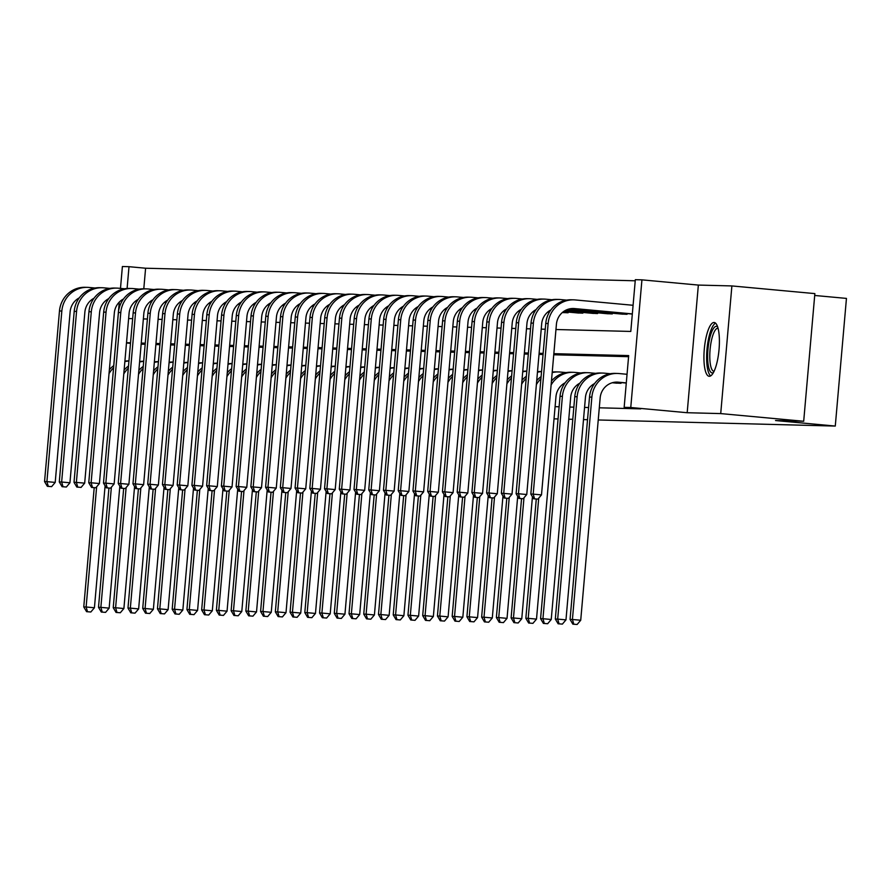 <?xml version="1.0" encoding="UTF-8"?>
<svg xmlns="http://www.w3.org/2000/svg" width="891" height="891" viewBox="0 0 891 891"><rect width="100%" height="100%" fill="white"/><g stroke="black" fill="none" stroke-linecap="round" stroke-linejoin="round"><path stroke-width="1.34" d="M714.014 322.475A27.02 7.351 -84.7 0 0 704.313 348.949A27.02 7.351 -84.7 0 0 709.18 376.292A27.02 7.351 -84.7 0 0 709.314 376.292A27.02 7.351 -84.7 0 0 719.015 349.818A27.02 7.351 -84.7 0 0 714.148 322.486A27.02 7.351 -84.7 0 0 714.014 322.475M555.962 329.514L630.795 331.441L635.328 279.685L641.932 279.852L630.761 407.51L624.157 407.343L628.678 355.587L553.857 353.671M698.355 285.075L687.184 412.722L720.719 413.591L803.693 421.265L814.864 293.607L731.89 285.933L698.355 285.075L641.932 279.852M814.697 295.467L846.45 298.407L835.279 426.065L598.24 419.973M120.485 288.394L122.39 266.52L129.006 266.687L127.101 288.472M635.227 280.788L145.601 268.224L129.006 266.687M720.719 413.591L731.89 285.933M587.525 419.694L583.505 419.594M572.79 419.327L568.77 419.215M558.056 418.948L554.024 418.837M145.601 268.224L143.796 288.807M149.844 301.938L151.425 302.082M164.579 302.316L166.16 302.461M179.325 302.695L180.906 302.84M194.06 303.074L195.641 303.218M208.795 303.441L210.376 303.597M223.53 303.82L225.111 303.976M238.265 304.199L239.846 304.354M252.999 304.577L254.581 304.733M267.734 304.956L269.316 305.112M282.469 305.335L284.051 305.49M297.204 305.713L298.786 305.869M311.939 306.092L313.521 306.248M326.685 306.471L328.267 306.627M341.42 306.849L343.002 307.005M356.155 307.228L357.736 307.384M370.89 307.607L372.471 307.763M385.625 307.985L387.206 308.141M400.36 308.364L401.941 308.52M415.095 308.743L416.676 308.899M429.83 309.121L431.411 309.277M444.564 309.5L446.146 309.656M459.299 309.879L460.881 310.023M474.034 310.257L475.627 310.402M488.78 310.636L490.362 310.781M503.515 311.015L505.097 311.159M518.25 311.393L519.832 311.538M532.985 311.772L534.567 311.917M547.72 312.151L549.302 312.296M562.455 312.529L568.113 312.786L568.18 312.073M577.19 312.908L582.848 313.164L582.914 312.451M591.925 313.287L597.583 313.543L597.649 312.83M606.66 313.665L612.317 313.922L612.384 313.209M621.395 314.044L627.064 314.3L627.119 313.587M555.093 406.675L559.125 406.775M569.828 407.053L573.86 407.154M584.563 407.432L588.595 407.532M599.298 407.811L640.752 408.869L624.157 407.343M628.589 356.69L553.756 354.774M543.053 354.495L539.022 354.395M528.318 354.117L524.287 354.017M513.572 353.738L509.552 353.638M498.837 353.359L494.817 353.259M484.103 352.981L480.071 352.881M469.368 352.602L465.336 352.502M454.633 352.223L450.601 352.123M439.898 351.845L435.866 351.745M425.163 351.466L421.131 351.366M410.428 351.087L406.396 350.987M395.693 350.709L391.661 350.608M380.958 350.341L376.926 350.23M366.212 349.963L362.192 349.851M351.477 349.584L347.457 349.472M336.742 349.205L332.711 349.094M322.007 348.827L317.976 348.715M307.272 348.448L303.241 348.336M292.538 348.069L288.506 347.958M277.803 347.69L273.771 347.579M263.068 347.312L259.036 347.2M248.333 346.933L244.301 346.822M233.598 346.554L229.566 346.454M218.852 346.176L214.831 346.076M204.117 345.797L200.096 345.697M189.382 345.418L185.35 345.318M174.647 345.04L170.615 344.94M159.912 344.661L155.88 344.561M145.177 344.282L141.146 344.182M615.358 383.041L621.016 383.297L621.083 382.584M687.184 412.722L630.761 407.51M803.693 421.265L775.538 420.541L835.279 426.065M128.616 318.544L132.648 318.644M143.362 318.922L147.383 319.023M158.097 319.301L162.117 319.401M172.832 319.68L176.864 319.78M187.567 320.058L191.598 320.159M202.302 320.437L206.333 320.537M217.036 320.816L221.068 320.916M231.771 321.194L235.803 321.295M246.506 321.573L250.538 321.673M261.241 321.952L265.273 322.052M275.976 322.33L280.008 322.431M290.722 322.709L294.743 322.809M305.457 323.088L309.478 323.188M320.192 323.466L324.224 323.567M334.927 323.845L338.959 323.945M349.662 324.224L353.694 324.324M364.397 324.602L368.429 324.703M379.132 324.97L383.163 325.081M393.867 325.349L397.898 325.46M408.601 325.727L412.633 325.839M423.336 326.106L427.368 326.217M438.082 326.485L442.103 326.596M452.817 326.863L456.838 326.975M467.552 327.242L471.584 327.353M482.287 327.621L486.319 327.732M497.022 327.999L501.054 328.111M511.757 328.378L515.789 328.489M526.492 328.757L530.524 328.857M541.227 329.135L545.259 329.236M113.725 365.666L119.283 302.116M543.142 353.393L539.122 353.293M528.408 353.014L524.376 352.914M513.673 352.636L509.641 352.535M498.938 352.257L494.906 352.157M484.203 351.878L480.171 351.778M469.468 351.5L465.436 351.399M454.733 351.121L450.701 351.021M439.998 350.742L435.966 350.642M425.263 350.363L421.231 350.263M410.517 349.985L406.496 349.885M395.782 349.606L391.762 349.506M381.047 349.227L377.016 349.127M366.312 348.849L362.281 348.749M351.577 348.47L347.546 348.37M336.843 348.091L332.811 347.991M322.108 347.713L318.076 347.613M307.373 347.334L303.341 347.234M292.638 346.955L288.606 346.855M277.903 346.577L273.871 346.476M263.157 346.198L259.136 346.098M248.422 345.819L244.401 345.719M233.687 345.452L229.655 345.34M218.952 345.073L214.92 344.962M204.217 344.694L200.185 344.583M189.482 344.316L185.451 344.204M174.747 343.937L170.716 343.826M160.012 343.558L155.981 343.447M145.278 343.18L141.246 343.068M130.543 342.801L126.511 342.69M130.487 343.336L126.489 342.968M105.093 485.795L94.424 607.762L90.837 611.994L86.572 611.672L90.837 611.994M86.572 611.672L83.765 606.938L94.201 487.689M83.765 606.938L86.126 606.994L96.64 486.809M109.036 373.63A25.984 24.993 -88.5 0 1 113.58 367.827M124.851 361.635A25.984 24.993 -88.5 0 1 128.939 361.011M109.37 369.72A25.984 24.993 -88.5 0 1 113.77 365.633M124.896 361.122A25.984 24.993 -88.5 0 1 128.783 360.9L128.95 360.911M87.518 611.694L86.126 606.994L94.424 607.762M47.357 486.308L51.622 486.642L47.357 486.308L44.55 481.574L46.911 481.641L61.835 311.026A25.984 24.993 -88.5 0 1 87.396 287.359A25.984 24.993 -88.5 0 1 88.989 287.459L95.081 288.016M151.37 302.082L149.755 301.926M137.27 300.768L136.134 300.668M151.515 301.926L149.922 301.782M137.359 300.623L136.323 300.523M79.299 297.85A17.319 16.662 91.5 0 0 70.133 311.794L55.209 482.41L51.622 486.642M44.55 481.574L59.474 310.97A25.984 24.993 -88.5 0 1 85.035 287.303L87.396 287.359M48.303 486.33L46.911 481.641L55.209 482.41M713.413 372.594A23.378 6.371 95.3 0 1 712.277 372.917A23.378 6.371 95.3 0 1 707.944 349.461A23.378 6.371 95.3 0 1 716.353 326.34A23.378 6.371 95.3 0 1 717.645 326.886M718.035 328.233A21.651 5.892 -84.7 0 0 717.968 328.222A21.651 5.892 -84.7 0 0 717.868 328.222A21.651 5.892 -84.7 0 0 710.094 349.439A21.651 5.892 -84.7 0 0 713.981 371.335A21.651 5.892 -84.7 0 0 714.047 371.347M715.562 323.155A26.841 7.306 -84.7 0 0 707.042 348.96A26.841 7.306 -84.7 0 0 710.684 375.879M119.828 486.174L109.159 608.141L105.572 612.373L101.307 612.05L105.572 612.373M101.307 612.05L98.5 607.317L108.936 488.068M98.5 607.317L100.861 607.372L111.375 487.188M123.771 374.008A25.984 24.993 -88.5 0 1 128.315 368.206M139.586 362.013A25.984 24.993 -88.5 0 1 143.685 361.39M124.105 370.099A25.984 24.993 -88.5 0 1 128.504 366.012M139.631 361.501A25.984 24.993 -88.5 0 1 143.518 361.278L143.685 361.289M102.253 612.072L100.861 607.372L109.159 608.141M134.574 486.553L123.894 608.52L120.307 612.752L116.042 612.429L120.307 612.752M116.042 612.429L113.235 607.695L123.671 488.446M113.235 607.695L115.607 607.751L126.121 487.566M138.506 374.387A25.984 24.993 -88.5 0 1 143.05 368.584M154.321 362.392A25.984 24.993 -88.5 0 1 158.42 361.768M138.851 370.478A25.984 24.993 -88.5 0 1 143.239 366.39M154.366 361.88A25.984 24.993 -88.5 0 1 158.253 361.657L158.42 361.668M116.988 612.451L115.607 607.751L123.894 608.52M62.092 486.686L66.357 487.021L62.092 486.686L59.285 481.953L61.646 482.02L76.57 311.405A25.984 24.993 -88.5 0 1 102.131 287.737A25.984 24.993 -88.5 0 1 103.735 287.826L109.816 288.394M166.105 302.461L164.49 302.305M152.005 301.147L150.869 301.047M166.261 302.305L164.657 302.16M152.094 301.002L151.058 300.902M94.034 298.229A17.319 16.662 91.5 0 0 84.868 312.173L69.944 482.777L66.357 487.021M59.285 481.953L74.209 311.349A25.984 24.993 -88.5 0 1 99.77 287.682L102.131 287.737M63.038 486.709L61.646 482.02L69.944 482.777M76.826 487.065L81.092 487.399L76.826 487.065L74.02 482.332L76.381 482.399L91.305 311.783A25.984 24.993 -88.5 0 1 116.866 288.116A25.984 24.993 -88.5 0 1 118.47 288.205L124.551 288.773M180.84 302.84L179.225 302.684M166.74 301.526L165.603 301.425M180.996 302.684L179.392 302.539M166.84 301.381L165.793 301.281M108.769 298.596A17.319 16.662 91.5 0 0 99.603 312.552L84.678 483.156L81.092 487.399M74.02 482.332L88.944 311.727A25.984 24.993 -88.5 0 1 114.505 288.06L116.866 288.116M77.773 487.087L76.381 482.399L84.678 483.156M149.309 486.931L138.64 608.898L135.042 613.131L130.777 612.808L135.042 613.131M130.777 612.808L127.981 608.074L138.406 488.825M127.981 608.074L130.342 608.13L140.856 487.945M153.241 374.766A25.984 24.993 -88.5 0 1 157.785 368.963M169.056 362.771A25.984 24.993 -88.5 0 1 173.155 362.147M153.586 370.856A25.984 24.993 -88.5 0 1 157.974 366.769M169.101 362.258A25.984 24.993 -88.5 0 1 172.988 362.036L173.166 362.047M131.723 612.83L130.342 608.13L138.64 608.898M164.044 487.31L153.375 609.277L149.777 613.509L145.523 613.186L149.777 613.509M145.523 613.186L142.716 608.453L153.141 489.204M142.716 608.453L145.077 608.508L155.591 488.324M167.976 375.144A25.984 24.993 -88.5 0 1 172.52 369.342M183.791 363.149A25.984 24.993 -88.5 0 1 187.89 362.526M168.321 371.235A25.984 24.993 -88.5 0 1 172.709 367.148M183.836 362.637A25.984 24.993 -88.5 0 1 187.723 362.414L187.901 362.425M146.458 613.208L145.077 608.508L153.375 609.277M178.779 487.689L168.109 609.656L164.512 613.888L160.257 613.565L164.512 613.888M160.257 613.565L157.451 608.831L167.876 489.582M157.451 608.831L159.812 608.887L170.326 488.702M182.711 375.523A25.984 24.993 -88.5 0 1 187.255 369.72M198.526 363.528A25.984 24.993 -88.5 0 1 202.625 362.904M183.056 371.614A25.984 24.993 -88.5 0 1 187.455 367.526M198.582 363.016A25.984 24.993 -88.5 0 1 202.457 362.793L202.636 362.804M161.193 613.587L159.812 608.887L168.109 609.656M91.561 487.444L95.827 487.778L91.561 487.444L88.755 482.71L91.116 482.777L106.051 312.162A25.984 24.993 -88.5 0 1 131.601 288.495A25.984 24.993 -88.5 0 1 133.204 288.584L139.286 289.152M195.575 303.218L193.971 303.063M181.474 301.904L180.338 301.804M195.73 303.063L194.138 302.918M181.575 301.759L180.539 301.659M123.504 298.975A17.319 16.662 91.5 0 0 114.338 312.93L99.413 483.535L95.827 487.778M88.755 482.71L103.679 312.106A25.984 24.993 -88.5 0 1 129.24 288.439L131.601 288.495M92.508 487.466L91.116 482.777L99.413 483.535M106.296 487.822L110.562 488.157L106.296 487.822L103.49 483.089L105.851 483.156L120.786 312.541A25.984 24.993 -88.5 0 1 146.336 288.873A25.984 24.993 -88.5 0 1 147.939 288.962L154.02 289.53M210.321 303.597L208.706 303.441M196.209 302.283L195.073 302.183M210.465 303.441L208.873 303.296M196.31 302.138L195.274 302.038M138.239 299.354A17.319 16.662 91.5 0 0 129.084 313.309L114.148 483.913L110.562 488.157M103.49 483.089L118.425 312.485A25.984 24.993 -88.5 0 1 143.974 288.807L146.336 288.873M107.243 487.845L105.851 483.156L114.148 483.913M121.031 488.201L125.297 488.535L121.031 488.201L118.225 483.468L120.597 483.523L135.521 312.919A25.984 24.993 -88.5 0 1 161.082 289.252A25.984 24.993 -88.5 0 1 162.674 289.341L168.755 289.909M225.055 303.976L223.441 303.82M210.944 302.662L209.808 302.561M225.2 303.82L223.608 303.675M211.044 302.517L210.009 302.417M152.974 299.732A17.319 16.662 91.5 0 0 143.819 313.688L128.894 484.292L125.297 488.535M118.225 483.468L133.16 312.864A25.984 24.993 -88.5 0 1 158.709 289.185L161.082 289.252M121.978 488.223L120.597 483.523L128.894 484.292M193.514 488.068L182.844 610.034L179.258 614.267L174.992 613.944L179.258 614.267M174.992 613.944L172.186 609.21L182.622 489.961M172.186 609.21L174.547 609.266L185.061 489.081M197.446 375.902A25.984 24.993 -88.5 0 1 201.99 370.099M213.272 363.907A25.984 24.993 -88.5 0 1 217.359 363.283M197.791 371.993A25.984 24.993 -88.5 0 1 202.19 367.905M213.317 363.394A25.984 24.993 -88.5 0 1 217.192 363.172L217.371 363.183M175.939 613.966L174.547 609.266L182.844 610.034M135.766 488.58L140.032 488.914L135.766 488.58L132.971 483.846L135.332 483.902L150.256 313.298A25.984 24.993 -88.5 0 1 175.817 289.631A25.984 24.993 -88.5 0 1 177.409 289.72L183.49 290.288M239.79 304.354L238.175 304.199M225.679 303.04L224.543 302.94M239.935 304.199L238.343 304.054M225.779 302.895L224.744 302.795M167.708 300.111A17.319 16.662 91.5 0 0 158.553 314.066L143.629 484.671L140.032 488.914M132.971 483.846L147.895 313.242A25.984 24.993 -88.5 0 1 173.455 289.564L175.817 289.631M136.713 488.602L135.332 483.902L143.629 484.671M208.249 488.446L197.579 610.413L193.993 614.645L189.727 614.311L193.993 614.645M189.727 614.311L186.921 609.578L197.356 490.34M186.921 609.578L189.282 609.644L199.796 489.46M212.181 376.28A25.984 24.993 -88.5 0 1 216.736 370.478M228.007 364.285A25.984 24.993 -88.5 0 1 232.094 363.662M212.526 372.371A25.984 24.993 -88.5 0 1 216.925 368.273M228.051 363.773A25.984 24.993 -88.5 0 1 231.927 363.55L232.106 363.561M190.674 614.345L189.282 609.644L197.579 610.413M150.512 488.959L154.767 489.293L150.512 488.959L147.706 484.225L150.067 484.281L164.991 313.677A25.984 24.993 -88.5 0 1 190.551 290.009A25.984 24.993 -88.5 0 1 192.144 290.098L198.236 290.666M254.525 304.733L252.91 304.577M240.414 303.419L239.278 303.319M254.67 304.577L253.077 304.432M240.514 303.274L239.479 303.174M182.443 300.49A17.319 16.662 91.5 0 0 173.288 314.445L158.364 485.049L154.767 489.293M147.706 484.225L162.63 313.621A25.984 24.993 -88.5 0 1 188.19 289.943L190.551 290.009M151.448 488.981L150.067 484.281L158.364 485.049M222.984 488.825L212.314 610.792L208.728 615.024L204.462 614.69L208.728 615.024M204.462 614.69L201.656 609.956L212.091 490.718M201.656 609.956L204.017 610.023L214.531 489.838M226.915 376.659A25.984 24.993 -88.5 0 1 231.471 370.856M242.742 364.664A25.984 24.993 -88.5 0 1 246.829 364.04M227.261 372.75A25.984 24.993 -88.5 0 1 231.66 368.651M242.786 364.152A25.984 24.993 -88.5 0 1 246.673 363.929L246.84 363.94M205.409 614.723L204.017 610.023L212.314 610.792M165.247 489.337L169.502 489.671L165.247 489.337L162.44 484.604L164.802 484.659L179.726 314.055A25.984 24.993 -88.5 0 1 205.286 290.388A25.984 24.993 -88.5 0 1 206.879 290.477L212.971 291.045M269.26 305.112L267.645 304.956M255.16 303.798L254.024 303.686M269.405 304.956L267.812 304.811M255.249 303.653L254.213 303.553M197.189 300.868A17.319 16.662 91.5 0 0 188.023 314.824L173.099 485.428L169.502 489.671M162.44 484.604L177.365 313.988A25.984 24.993 -88.5 0 1 202.925 290.321L205.286 290.388M166.183 489.359L164.802 484.659L173.099 485.428M237.719 489.204L227.049 611.17L223.463 615.403L219.197 615.068L223.463 615.403M219.197 615.068L216.39 610.335L226.826 491.097M216.39 610.335L218.752 610.402L229.265 490.217M241.661 377.038A25.984 24.993 -88.5 0 1 246.206 371.235M257.477 365.043A25.984 24.993 -88.5 0 1 261.564 364.419M241.996 373.129A25.984 24.993 -88.5 0 1 246.395 369.03M257.521 364.519A25.984 24.993 -88.5 0 1 261.408 364.308L261.575 364.319M220.144 615.102L218.752 610.402L227.049 611.17M179.982 489.716L184.248 490.05L179.982 489.716L177.175 484.982L179.536 485.038L194.461 314.434A25.984 24.993 -88.5 0 1 220.021 290.767A25.984 24.993 -88.5 0 1 221.614 290.856L227.706 291.424M283.995 305.49L282.38 305.335M269.895 304.176L268.759 304.065M284.14 305.335L282.547 305.19M269.984 304.031L268.948 303.931M211.924 301.247A17.319 16.662 91.5 0 0 202.758 315.202L187.834 485.807L184.248 490.05M177.175 484.982L192.1 314.367A25.984 24.993 -88.5 0 1 217.66 290.7L220.021 290.767M180.929 489.738L179.536 485.038L187.834 485.807M252.454 489.582L241.784 611.549L238.198 615.781L233.932 615.447L238.198 615.781M233.932 615.447L231.125 610.714L241.561 491.476M231.125 610.714L233.487 610.78L244 490.596M256.396 377.416A25.984 24.993 -88.5 0 1 260.94 371.614M272.212 365.421A25.984 24.993 -88.5 0 1 276.299 364.798M256.731 373.507A25.984 24.993 -88.5 0 1 261.13 369.409M272.256 364.898A25.984 24.993 -88.5 0 1 276.143 364.686L276.31 364.697M234.879 615.481L233.487 610.78L241.784 611.549M194.717 490.095L198.983 490.429L194.717 490.095L191.91 485.361L194.271 485.417L209.196 314.813A25.984 24.993 -88.5 0 1 234.756 291.145A25.984 24.993 -88.5 0 1 236.349 291.234L242.441 291.803M298.73 305.869L297.115 305.713M284.63 304.555L283.494 304.444M298.875 305.713L297.282 305.568M284.719 304.41L283.683 304.31M226.659 301.626A17.319 16.662 91.5 0 0 217.493 315.581L202.569 486.185L198.983 490.429M191.91 485.361L206.835 314.746A25.984 24.993 -88.5 0 1 232.395 291.079L234.756 291.145M195.664 490.117L194.271 485.417L202.569 486.185M267.189 489.961L256.519 611.928L252.933 616.16L248.667 615.826L252.933 616.16M248.667 615.826L245.86 611.092L256.296 491.854M245.86 611.092L248.221 611.159L258.735 490.974M271.131 377.795A25.984 24.993 -88.5 0 1 275.675 371.993M286.947 365.8A25.984 24.993 -88.5 0 1 291.045 365.176M271.465 373.886A25.984 24.993 -88.5 0 1 275.865 369.787M286.991 365.277A25.984 24.993 -88.5 0 1 290.878 365.065L291.045 365.076M249.614 615.859L248.221 611.159L256.519 611.928M209.452 490.473L213.717 490.807L209.452 490.473L206.645 485.74L209.006 485.795L223.931 315.191A25.984 24.993 -88.5 0 1 249.491 291.524A25.984 24.993 -88.5 0 1 251.095 291.613L257.176 292.181M313.465 306.248L311.85 306.092M299.365 304.934L298.229 304.822M313.621 306.092L312.017 305.947M299.454 304.778L298.418 304.689M241.394 302.004A17.319 16.662 91.5 0 0 232.228 315.96L217.304 486.564L213.717 490.807M206.645 485.74L221.569 315.124A25.984 24.993 -88.5 0 1 247.13 291.457L249.491 291.524M210.399 490.495L209.006 485.795L217.304 486.564M281.935 490.34L271.254 612.306L267.668 616.539L263.402 616.204L267.668 616.539M263.402 616.204L260.595 611.471L271.031 492.233M260.595 611.471L262.968 611.538L273.481 491.353M285.866 378.174A25.984 24.993 -88.5 0 1 290.41 372.371M301.681 366.179A25.984 24.993 -88.5 0 1 305.78 365.544M286.211 374.265A25.984 24.993 -88.5 0 1 290.6 370.166M301.726 365.655A25.984 24.993 -88.5 0 1 305.613 365.444L305.78 365.444M264.349 616.238L262.968 611.538L271.254 612.306M224.187 490.852L228.452 491.186L224.187 490.852L221.38 486.118L223.741 486.174L238.665 315.57A25.984 24.993 -88.5 0 1 264.226 291.903A25.984 24.993 -88.5 0 1 265.83 291.992L271.911 292.56M328.2 306.627L326.585 306.471M314.1 305.312L312.964 305.201M328.356 306.471L326.752 306.326M314.2 305.156L313.153 305.067M256.129 302.383A17.319 16.662 91.5 0 0 246.963 316.338L232.039 486.943L228.452 491.186M221.38 486.118L236.304 315.503A25.984 24.993 -88.5 0 1 261.865 291.836L264.226 291.903M225.133 490.874L223.741 486.174L232.039 486.943M296.67 490.718L286 612.685L282.402 616.917L278.137 616.583L282.402 616.917M278.137 616.583L275.341 611.85L285.766 492.612M275.341 611.85L277.702 611.917L288.216 491.732M300.601 378.552A25.984 24.993 -88.5 0 1 305.145 372.75M316.416 366.557A25.984 24.993 -88.5 0 1 320.515 365.923M300.946 374.643A25.984 24.993 -88.5 0 1 305.335 370.545M316.461 366.034A25.984 24.993 -88.5 0 1 320.348 365.822L320.526 365.822M279.083 616.605L277.702 611.917L286 612.685M238.922 491.231L243.187 491.565L238.922 491.231L236.115 486.497L238.476 486.553L253.412 315.949A25.984 24.993 -88.5 0 1 278.961 292.281A25.984 24.993 -88.5 0 1 280.565 292.371L286.646 292.939M342.935 307.005L341.331 306.838M328.835 305.691L327.699 305.58M343.091 306.849L341.498 306.704M328.935 305.535L327.899 305.446M270.864 302.762A17.319 16.662 91.5 0 0 261.698 316.717L246.774 487.321L243.187 491.565M236.115 486.497L251.039 315.882A25.984 24.993 -88.5 0 1 276.6 292.215L278.961 292.281M239.868 491.253L238.476 486.553L246.774 487.321M311.405 491.097L300.735 613.064L297.137 617.296L292.883 616.962L297.137 617.296M292.883 616.962L290.076 612.228L300.501 492.99M290.076 612.228L292.437 612.295L302.951 492.11M315.336 378.931A25.984 24.993 -88.5 0 1 319.88 373.129M331.151 366.936A25.984 24.993 -88.5 0 1 335.25 366.301M315.681 375.022A25.984 24.993 -88.5 0 1 320.069 370.923M331.196 366.413A25.984 24.993 -88.5 0 1 335.083 366.201L335.261 366.201M293.818 616.984L292.437 612.295L300.735 613.064M253.657 491.609L257.922 491.943L253.657 491.609L250.85 486.876L253.211 486.931L268.146 316.327A25.984 24.993 -88.5 0 1 293.696 292.66A25.984 24.993 -88.5 0 1 295.3 292.749L301.381 293.317M357.681 307.384L356.066 307.217M343.57 306.07L342.434 305.958M357.826 307.228L356.233 307.083M343.67 305.914L342.634 305.825M285.599 303.14A17.319 16.662 91.5 0 0 276.444 317.096L261.509 487.7L257.922 491.943M250.85 486.876L265.785 316.26A25.984 24.993 -88.5 0 1 291.335 292.593L293.696 292.66M254.603 491.632L253.211 486.931L261.509 487.7M326.139 491.476L315.47 613.442L311.872 617.675L307.618 617.34L311.872 617.675M307.618 617.34L304.811 612.607L315.236 493.369M304.811 612.607L307.172 612.674L317.686 492.489M330.071 379.31A25.984 24.993 -88.5 0 1 334.615 373.507M345.886 367.315A25.984 24.993 -88.5 0 1 349.985 366.68M330.416 375.401A25.984 24.993 -88.5 0 1 334.816 371.302M345.942 366.791A25.984 24.993 -88.5 0 1 349.818 366.58L349.996 366.58M308.553 617.363L307.172 612.674L315.47 613.442M268.391 491.988L272.657 492.311L268.391 491.988L265.585 487.254L267.957 487.31L282.881 316.706A25.984 24.993 -88.5 0 1 308.442 293.039A25.984 24.993 -88.5 0 1 310.035 293.128L316.116 293.696M372.416 307.763L370.801 307.595M358.305 306.448L357.168 306.337M372.561 307.607L370.968 307.462M358.405 306.292L357.369 306.203M300.334 303.519A17.319 16.662 91.5 0 0 291.179 317.474L276.255 488.079L272.657 492.311M265.585 487.254L280.52 316.639A25.984 24.993 -88.5 0 1 306.07 292.972L308.442 293.039M269.338 492.01L267.957 487.31L276.255 488.079M340.874 491.854L330.205 613.821L326.618 618.053L322.353 617.719L326.618 618.053M322.353 617.719L319.546 612.986L329.982 493.748M319.546 612.986L321.907 613.053L332.421 492.868M344.806 379.689A25.984 24.993 -88.5 0 1 349.35 373.886M360.632 367.693A25.984 24.993 -88.5 0 1 364.72 367.059M345.151 375.779A25.984 24.993 -88.5 0 1 349.55 371.681M360.677 367.17A25.984 24.993 -88.5 0 1 364.553 366.958L364.731 366.958M323.299 617.741L321.907 613.053L330.205 613.821M283.126 492.367L287.392 492.69L283.126 492.367L280.331 487.633L282.692 487.689L297.616 317.085A25.984 24.993 -88.5 0 1 323.177 293.417A25.984 24.993 -88.5 0 1 324.77 293.507L330.851 294.075M387.151 308.141L385.536 307.974M373.039 306.827L371.903 306.716M387.295 307.985L385.703 307.84M373.14 306.671L372.104 306.582M315.069 303.898A17.319 16.662 91.5 0 0 305.914 317.853L290.989 488.457L287.392 492.69M280.331 487.633L295.255 317.018A25.984 24.993 -88.5 0 1 320.816 293.351L323.177 293.417M284.073 492.389L282.692 487.689L290.989 488.457M355.609 492.222L344.94 614.2L341.353 618.432L337.088 618.098L341.353 618.432M337.088 618.098L334.281 613.364L344.717 494.115M334.281 613.364L336.642 613.431L347.156 493.246M359.541 380.067A25.984 24.993 -88.5 0 1 364.096 374.265M375.367 368.072A25.984 24.993 -88.5 0 1 379.455 367.437M359.886 376.158A25.984 24.993 -88.5 0 1 364.285 372.059M375.412 367.549A25.984 24.993 -88.5 0 1 379.288 367.337L379.466 367.337M338.034 618.12L336.642 613.431L344.94 614.2M297.872 492.745L302.127 493.068L297.872 492.745L295.066 488.012L297.427 488.068L312.351 317.463A25.984 24.993 -88.5 0 1 337.912 293.796A25.984 24.993 -88.5 0 1 339.504 293.885L345.597 294.453M401.886 308.509L400.271 308.353M387.774 307.206L386.638 307.094M402.03 308.364L400.438 308.219M387.875 307.05L386.839 306.961M329.804 304.276A17.319 16.662 91.5 0 0 320.649 318.232L305.724 488.836L302.127 493.068M295.066 488.012L309.99 317.396A25.984 24.993 -88.5 0 1 335.551 293.729L337.912 293.796M298.808 492.768L297.427 488.068L305.724 488.836M370.344 492.6L359.674 614.567L356.088 618.811L351.822 618.477L356.088 618.811M351.822 618.477L349.016 613.743L359.452 494.494M349.016 613.743L351.377 613.81L361.891 493.625M374.276 380.446A25.984 24.993 -88.5 0 1 378.831 374.643M390.102 368.451A25.984 24.993 -88.5 0 1 394.19 367.816M374.621 376.537A25.984 24.993 -88.5 0 1 379.02 372.438M390.147 367.927A25.984 24.993 -88.5 0 1 394.034 367.716L394.201 367.716M352.769 618.499L351.377 613.81L359.674 614.567M312.607 493.124L316.862 493.447L312.607 493.124L309.801 488.391L312.162 488.446L327.086 317.842A25.984 24.993 -88.5 0 1 352.647 294.175A25.984 24.993 -88.5 0 1 354.239 294.264L360.332 294.832M416.62 308.887L415.006 308.731M402.52 307.584L401.384 307.473M416.765 308.743L415.173 308.598M402.609 307.428L401.574 307.339M344.55 304.655A17.319 16.662 91.5 0 0 335.384 318.61L320.459 489.215L316.862 493.447M309.801 488.391L324.725 317.775A25.984 24.993 -88.5 0 1 350.286 294.108L352.647 294.175M313.543 493.146L312.162 488.446L320.459 489.215M385.079 492.979L374.409 614.946L370.823 619.189L366.557 618.855L370.823 619.189M366.557 618.855L363.751 614.122L374.187 494.873M363.751 614.122L366.112 614.189L376.626 494.004M389.022 380.825A25.984 24.993 -88.5 0 1 393.566 375.022M404.837 368.818A25.984 24.993 -88.5 0 1 408.924 368.195M389.356 376.915A25.984 24.993 -88.5 0 1 393.755 372.817M404.882 368.306A25.984 24.993 -88.5 0 1 408.769 368.094L408.936 368.094M367.504 618.877L366.112 614.189L374.409 614.946M327.342 493.503L331.608 493.826L327.342 493.503L324.536 488.769L326.897 488.825L341.821 318.221A25.984 24.993 -88.5 0 1 367.382 294.542A25.984 24.993 -88.5 0 1 368.974 294.643L375.066 295.199M431.355 309.266L429.74 309.11M417.255 307.963L416.119 307.852M431.5 309.121L429.908 308.977M417.344 307.807L416.309 307.718M359.285 305.034A17.319 16.662 91.5 0 0 350.118 318.978L335.194 489.593L331.608 493.826M324.536 488.769L339.46 318.154A25.984 24.993 -88.5 0 1 365.02 294.487L367.382 294.542M328.289 493.525L326.897 488.825L335.194 489.593M399.814 493.358L389.144 615.325L385.558 619.568L381.292 619.234L385.558 619.568M381.292 619.234L378.486 614.5L388.921 495.251M378.486 614.5L380.847 614.567L391.361 494.382M403.757 381.203A25.984 24.993 -88.5 0 1 408.301 375.389M419.572 369.197A25.984 24.993 -88.5 0 1 423.659 368.573M404.091 377.294A25.984 24.993 -88.5 0 1 408.49 373.195M419.616 368.685A25.984 24.993 -88.5 0 1 423.503 368.473L423.671 368.473M382.239 619.256L380.847 614.567L389.144 615.325M342.077 493.881L346.343 494.204L342.077 493.881L339.271 489.148L341.632 489.204L356.556 318.599A25.984 24.993 -88.5 0 1 382.116 294.921A25.984 24.993 -88.5 0 1 383.709 295.021L389.801 295.578M446.09 309.645L444.475 309.489M431.99 308.342L430.854 308.23M446.235 309.5L444.642 309.344M432.079 308.186L431.044 308.097M374.02 305.413A17.319 16.662 91.5 0 0 364.853 319.357L349.929 489.972L346.343 494.204M339.271 489.148L354.195 318.533A25.984 24.993 -88.5 0 1 379.755 294.865L382.116 294.921M343.024 493.904L341.632 489.204L349.929 489.972M414.549 493.737L403.879 615.703L400.293 619.947L396.027 619.613L400.293 619.947M396.027 619.613L393.221 614.879L403.656 495.63M393.221 614.879L395.582 614.946L406.096 494.761M418.492 381.582A25.984 24.993 -88.5 0 1 423.036 375.768M434.307 369.576A25.984 24.993 -88.5 0 1 438.405 368.952M418.826 377.673A25.984 24.993 -88.5 0 1 423.225 373.574M434.351 369.063A25.984 24.993 -88.5 0 1 438.238 368.852L438.405 368.852M396.974 619.635L395.582 614.946L403.879 615.703M356.812 494.26L361.078 494.583L356.812 494.26L354.005 489.527L356.367 489.582L371.291 318.978A25.984 24.993 -88.5 0 1 396.851 295.3A25.984 24.993 -88.5 0 1 398.455 295.4L404.536 295.957M460.825 310.023L459.21 309.868M446.725 308.72L445.589 308.609M460.981 309.879L459.377 309.723M446.814 308.564L445.778 308.475M388.754 305.791A17.319 16.662 91.5 0 0 379.588 319.735L364.664 490.351L361.078 494.583M354.005 489.527L368.93 318.911A25.984 24.993 -88.5 0 1 394.49 295.244L396.851 295.3M357.759 494.282L356.367 489.582L364.664 490.351M429.295 494.115L418.614 616.082L415.028 620.325L410.762 619.991L415.028 620.325M410.762 619.991L407.955 615.258L418.391 496.009M407.955 615.258L410.328 615.313L420.842 495.14M433.226 381.961A25.984 24.993 -88.5 0 1 437.771 376.147M449.042 369.954A25.984 24.993 -88.5 0 1 453.14 369.331M433.572 378.051A25.984 24.993 -88.5 0 1 437.96 373.953M449.086 369.442A25.984 24.993 -88.5 0 1 452.973 369.23L453.14 369.23M411.709 620.013L410.328 615.313L418.614 616.082M371.547 494.639L375.813 494.962L371.547 494.639L368.74 489.905L371.101 489.961L386.026 319.357A25.984 24.993 -88.5 0 1 411.586 295.678A25.984 24.993 -88.5 0 1 413.19 295.779L419.271 296.335M475.56 310.402L473.945 310.246M461.46 309.099L460.324 308.988M475.716 310.257L474.112 310.101M461.56 308.943L460.513 308.854M403.489 306.17A17.319 16.662 91.5 0 0 394.323 320.114L379.399 490.729L375.813 494.962M368.74 489.905L383.665 319.29A25.984 24.993 -88.5 0 1 409.225 295.623L411.586 295.678M372.494 494.661L371.101 489.961L379.399 490.729M444.03 494.494L433.36 616.461L429.763 620.704L425.497 620.37L429.763 620.704M425.497 620.37L422.702 615.636L433.126 496.387M422.702 615.636L425.063 615.692L435.576 495.519M447.961 382.339A25.984 24.993 -88.5 0 1 452.505 376.525M463.777 370.333A25.984 24.993 -88.5 0 1 467.875 369.709M448.307 378.43A25.984 24.993 -88.5 0 1 452.695 374.331M463.821 369.821A25.984 24.993 -88.5 0 1 467.708 369.609L467.886 369.609M426.444 620.392L425.063 615.692L433.36 616.461M386.282 495.017L390.548 495.34L386.282 495.017L383.475 490.284L385.836 490.34L400.772 319.724A25.984 24.993 -88.5 0 1 426.321 296.057A25.984 24.993 -88.5 0 1 427.925 296.157L434.006 296.714M490.295 310.781L488.691 310.625M476.195 309.467L475.059 309.366M490.451 310.636L488.858 310.48M476.295 309.322L475.259 309.233M418.224 306.549A17.319 16.662 91.5 0 0 409.058 320.493L394.134 491.108L390.548 495.34M383.475 490.284L398.4 319.669A25.984 24.993 -88.5 0 1 423.96 296.001L426.321 296.057M387.229 495.04L385.836 490.34L394.134 491.108M458.765 494.873L448.095 616.839L444.498 621.083L440.243 620.749L444.498 621.083M440.243 620.749L437.436 616.015L447.861 496.766M437.436 616.015L439.798 616.071L450.311 495.886M462.696 382.718A25.984 24.993 -88.5 0 1 467.24 376.904M478.512 370.712A25.984 24.993 -88.5 0 1 482.61 370.088M463.042 378.809A25.984 24.993 -88.5 0 1 467.43 374.71M478.556 370.199A25.984 24.993 -88.5 0 1 482.443 369.988L482.621 369.988M441.179 620.771L439.798 616.071L448.095 616.839M401.017 495.385L405.282 495.719L401.017 495.385L398.21 490.651L400.571 490.718L415.507 320.103A25.984 24.993 -88.5 0 1 441.056 296.436A25.984 24.993 -88.5 0 1 442.66 296.536L448.741 297.093M505.041 311.159L503.426 311.004M490.93 309.845L489.794 309.745M505.186 311.015L503.593 310.859M491.03 309.7L489.994 309.6M432.959 306.927A17.319 16.662 91.5 0 0 423.804 320.871L408.869 491.487L405.282 495.719M398.21 490.651L413.146 320.047A25.984 24.993 -88.5 0 1 438.695 296.38L441.056 296.436M401.964 495.418L400.571 490.718L408.869 491.487M473.5 495.251L462.83 617.218L459.233 621.461L454.978 621.127L459.233 621.461M454.978 621.127L452.171 616.394L462.596 497.145M452.171 616.394L454.533 616.449L465.046 496.265M477.431 383.085A25.984 24.993 -88.5 0 1 481.975 377.283M493.246 371.09A25.984 24.993 -88.5 0 1 497.345 370.467M477.776 379.176A25.984 24.993 -88.5 0 1 482.176 375.089M493.302 370.578A25.984 24.993 -88.5 0 1 497.178 370.366L497.356 370.366M455.914 621.15L454.533 616.449L462.83 617.218M415.752 495.764L420.017 496.098L415.752 495.764L412.945 491.03L415.317 491.097L430.242 320.482A25.984 24.993 -88.5 0 1 455.802 296.814A25.984 24.993 -88.5 0 1 457.395 296.915L463.476 297.471M519.776 311.538L518.161 311.382M505.665 310.224L504.529 310.124M519.921 311.393L518.328 311.237M505.765 310.079L504.729 309.979M447.694 307.306A17.319 16.662 91.5 0 0 438.539 321.25L423.615 491.865L420.017 496.098M412.945 491.03L427.88 320.426A25.984 24.993 -88.5 0 1 453.43 296.759L455.802 296.814M416.698 495.797L415.317 491.097L423.615 491.865M488.235 495.63L477.565 617.597L473.979 621.84L469.713 621.506L473.979 621.84M469.713 621.506L466.906 616.772L477.342 497.523M466.906 616.772L469.267 616.828L479.781 496.643M492.166 383.464A25.984 24.993 -88.5 0 1 496.71 377.661M507.993 371.469A25.984 24.993 -88.5 0 1 512.08 370.845M492.511 379.555A25.984 24.993 -88.5 0 1 496.911 375.467M508.037 370.957A25.984 24.993 -88.5 0 1 511.913 370.745L512.091 370.745M470.66 621.528L469.267 616.828L477.565 617.597M430.487 496.142L434.752 496.476L430.487 496.142L427.691 491.409L430.052 491.476L444.977 320.86A25.984 24.993 -88.5 0 1 470.537 297.193A25.984 24.993 -88.5 0 1 472.13 297.293L478.211 297.85M534.511 311.917L532.896 311.761M520.4 310.603L519.264 310.502M534.656 311.772L533.063 311.616M520.5 310.458L519.464 310.358M462.429 307.685A17.319 16.662 91.5 0 0 453.274 321.629L438.35 492.244L434.752 496.476M427.691 491.409L442.615 320.805A25.984 24.993 -88.5 0 1 468.176 297.137L470.537 297.193M431.433 496.176L430.052 491.476L438.35 492.244M502.97 496.009L492.3 617.975L488.714 622.219L484.448 621.885L488.714 622.219M484.448 621.885L481.641 617.151L492.077 497.902M481.641 617.151L484.002 617.207L494.516 497.022M506.901 383.843A25.984 24.993 -88.5 0 1 511.456 378.04M522.727 371.848A25.984 24.993 -88.5 0 1 526.815 371.224M507.246 379.934A25.984 24.993 -88.5 0 1 511.646 375.846M522.772 371.335A25.984 24.993 -88.5 0 1 526.648 371.124L526.826 371.124M485.395 621.907L484.002 617.207L492.3 617.975M445.233 496.521L449.487 496.855L445.233 496.521L442.426 491.787L444.787 491.854L459.711 321.239A25.984 24.993 -88.5 0 1 485.272 297.572A25.984 24.993 -88.5 0 1 486.865 297.672L492.957 298.229M549.246 312.296L547.631 312.14M535.135 310.981L533.999 310.881M549.391 312.151L547.798 311.995M535.235 310.836L534.199 310.736M477.164 308.063A17.319 16.662 91.5 0 0 468.009 322.007L453.085 492.623L449.487 496.855M442.426 491.787L457.35 321.183A25.984 24.993 -88.5 0 1 482.911 297.516L485.272 297.572M446.168 496.554L444.787 491.854L453.085 492.623M517.704 496.387L507.035 618.354L503.448 622.597L499.183 622.263L503.448 622.597M499.183 622.263L496.376 617.53L506.812 498.281M496.376 617.53L498.737 617.586L509.251 497.401M521.636 384.221A25.984 24.993 -88.5 0 1 526.191 378.419M537.462 372.226A25.984 24.993 -88.5 0 1 541.55 371.603M521.981 380.312A25.984 24.993 -88.5 0 1 526.381 376.225M537.507 371.714A25.984 24.993 -88.5 0 1 541.394 371.502L541.561 371.502M500.129 622.286L498.737 617.586L507.035 618.354M459.968 496.9L464.222 497.234L459.968 496.9L457.161 492.166L459.522 492.233L474.446 321.618A25.984 24.993 -88.5 0 1 500.007 297.95A25.984 24.993 -88.5 0 1 501.6 298.051L507.692 298.608M563.981 312.674L562.366 312.518M549.881 311.36L548.745 311.26M566.576 312.741L562.533 312.373M549.97 311.215L548.934 311.115M491.91 308.442A17.319 16.662 91.5 0 0 482.744 322.386L467.82 493.001L464.222 497.234M457.161 492.166L472.085 321.562A25.984 24.993 -88.5 0 1 497.646 297.895L500.007 297.95M460.903 496.933L459.522 492.233L467.82 493.001M565.417 312.641L565.495 311.828M552.197 372.605A25.984 24.993 -88.5 0 1 558.49 371.937A25.984 24.993 -88.5 0 1 560.083 372.026L566.175 372.594M532.439 496.766L521.77 618.733L518.183 622.976L513.918 622.642L518.183 622.976M513.918 622.642L511.111 617.909L521.547 498.659M511.111 617.909L513.472 617.964L523.986 497.779M536.382 384.6A25.984 24.993 -88.5 0 1 540.926 378.798M536.716 380.691A25.984 24.993 -88.5 0 1 541.115 376.603M552.242 372.093A25.984 24.993 -88.5 0 1 556.129 371.881L558.49 371.937M514.864 622.664L513.472 617.964L521.77 618.733M474.703 497.278L478.968 497.612L474.703 497.278L471.896 492.545L474.257 492.612L489.181 321.996A25.984 24.993 -88.5 0 1 514.742 298.329A25.984 24.993 -88.5 0 1 516.335 298.429L522.427 298.986M578.716 313.053L563.48 311.638M581.322 313.12L563.669 311.494M506.645 308.821A17.319 16.662 91.5 0 0 497.479 322.765L482.554 493.38L478.968 497.612M471.896 492.545L486.82 321.941A25.984 24.993 -88.5 0 1 512.381 298.273L514.742 298.329M475.649 497.312L474.257 492.612L482.554 493.38M580.152 313.019L580.23 312.206M551.117 384.979A25.984 24.993 -88.5 0 1 573.225 372.315A25.984 24.993 -88.5 0 1 574.818 372.405L580.91 372.973M565.128 382.796A17.319 16.662 91.5 0 0 555.962 396.751L536.505 619.111L532.918 623.355L528.653 623.021L532.918 623.355M528.653 623.021L525.846 618.287L536.282 499.038M525.846 618.287L528.207 618.343L538.721 498.158M551.451 381.07A25.984 24.993 -88.5 0 1 570.864 372.26L573.225 372.315M529.599 623.043L528.207 618.343L536.505 619.111M489.437 497.657L493.703 497.991L489.437 497.657L486.631 492.923L488.992 492.99L503.916 322.375A25.984 24.993 -88.5 0 1 529.477 298.708A25.984 24.993 -88.5 0 1 531.069 298.808L537.162 299.365M593.451 313.432L564.783 310.77M596.057 313.498L565.017 310.636M521.38 309.199A17.319 16.662 91.5 0 0 512.214 323.143L497.289 493.759L493.703 497.991M486.631 492.923L501.555 322.319A25.984 24.993 -88.5 0 1 527.116 298.652L529.477 298.708M490.384 497.679L488.992 492.99L497.289 493.759M594.887 313.398L594.965 312.585M543.387 623.399L547.653 623.722L543.387 623.399L540.581 618.666L542.942 618.722L562.399 396.361A25.984 24.993 -88.5 0 1 587.96 372.694A25.984 24.993 -88.5 0 1 589.552 372.783L595.645 373.351M579.863 383.175A17.319 16.662 91.5 0 0 570.697 397.13L551.239 619.49L547.653 623.722M540.581 618.666L560.038 396.306A25.984 24.993 -88.5 0 1 585.599 372.638L587.96 372.694M544.334 623.422L542.942 618.722L551.239 619.49M504.172 498.036L508.438 498.37L504.172 498.036L501.366 493.302L503.727 493.369L518.651 322.754A25.984 24.993 -88.5 0 1 544.212 299.086A25.984 24.993 -88.5 0 1 545.815 299.187L551.897 299.744M608.185 313.81L566.386 309.934M610.792 313.877L566.687 309.812M536.115 309.578A17.319 16.662 91.5 0 0 526.949 323.522L512.024 494.137L508.438 498.37M501.366 493.302L516.29 322.698A25.984 24.993 -88.5 0 1 541.851 299.031L544.212 299.086M505.119 498.058L503.727 493.369L512.024 494.137M609.622 313.777L609.7 312.964M619.49 383.264L612.685 382.64M616.884 383.197L612.262 382.751M558.122 623.778L562.388 624.101L558.122 623.778L555.316 619.045L557.688 619.1L577.134 396.74A25.984 24.993 -88.5 0 1 602.695 373.073A25.984 24.993 -88.5 0 1 604.287 373.162L610.38 373.73M594.598 383.553A17.319 16.662 91.5 0 0 585.432 397.509L565.974 619.869L562.388 624.101M555.316 619.045L574.773 396.684A25.984 24.993 -88.5 0 1 600.334 373.006L602.695 373.073M559.069 623.8L557.688 619.1L565.974 619.869M618.332 383.163L618.399 382.339M518.907 498.414L523.173 498.748L518.907 498.414L516.101 493.681L518.462 493.748L533.386 323.132A25.984 24.993 -88.5 0 1 558.947 299.465A25.984 24.993 -88.5 0 1 560.55 299.565L566.631 300.122M622.92 314.189L568.514 309.155M625.527 314.256L568.937 309.032M550.85 309.957A17.319 16.662 91.5 0 0 541.683 323.901L526.759 494.516L523.173 498.748M516.101 493.681L531.025 323.077A25.984 24.993 -88.5 0 1 556.585 299.409L558.947 299.465M519.854 498.437L518.462 493.748L526.759 494.516M624.368 314.155L624.435 313.331M626.295 382.907L618.276 382.172A17.319 16.662 91.5 0 0 617.207 382.105A17.319 16.662 91.5 0 0 600.166 397.887L580.72 620.247L577.123 624.48L572.857 624.157L577.123 624.48M626.273 383.063L616.026 382.116M572.857 624.157L570.062 619.423L572.423 619.479L591.869 397.119A25.984 24.993 -88.5 0 1 617.43 373.452A25.984 24.993 -88.5 0 1 619.033 373.541L627.041 374.287M570.062 619.423L589.508 397.063A25.984 24.993 -88.5 0 1 615.068 373.385L617.43 373.452M573.804 624.179L572.423 619.479L580.72 620.247M533.642 498.793L537.908 499.127L533.642 498.793L530.836 494.06L533.197 494.126L548.132 323.511A25.984 24.993 -88.5 0 1 573.681 299.844A25.984 24.993 -88.5 0 1 575.285 299.944L633.078 305.279M632.309 314.066L572.289 308.52M632.332 313.91L574.528 308.564A17.319 16.662 91.5 0 0 573.459 308.498A17.319 16.662 91.5 0 0 556.418 324.279L541.494 494.895L537.908 499.127M530.836 494.06L545.76 323.455A25.984 24.993 -88.5 0 1 571.32 299.788L573.681 299.844M534.589 498.815L533.197 494.126L541.494 494.895M59.474 310.97L61.835 311.026M74.209 311.349L76.57 311.405M88.944 311.727L91.305 311.783M103.679 312.106L106.051 312.162M118.425 312.485L120.786 312.541M133.16 312.864L135.521 312.919M147.895 313.242L150.256 313.298M162.63 313.621L164.991 313.677M177.365 313.988L179.726 314.055M192.1 314.367L194.461 314.434M206.835 314.746L209.196 314.813M221.569 315.124L223.931 315.191M236.304 315.503L238.665 315.57M251.039 315.882L253.412 315.949M265.785 316.26L268.146 316.327M280.52 316.639L282.881 316.706M295.255 317.018L297.616 317.085M309.99 317.396L312.351 317.463M324.725 317.775L327.086 317.842M339.46 318.154L341.821 318.221M354.195 318.533L356.556 318.599M368.93 318.911L371.291 318.978M383.665 319.29L386.026 319.357M398.4 319.669L400.772 319.724M413.146 320.047L415.507 320.103M427.88 320.426L430.242 320.482M442.615 320.805L444.977 320.86M457.35 321.183L459.711 321.239M472.085 321.562L474.446 321.618M486.82 321.941L489.181 321.996M501.555 322.319L503.916 322.375M560.038 396.306L562.399 396.361M516.29 322.698L518.651 322.754M574.773 396.684L577.134 396.74M531.025 323.077L533.386 323.132M616.138 382.116L618.276 382.172M589.508 397.063L591.869 397.119M572.401 308.509L574.528 308.564M545.76 323.455L548.132 323.511"/></g></svg>
